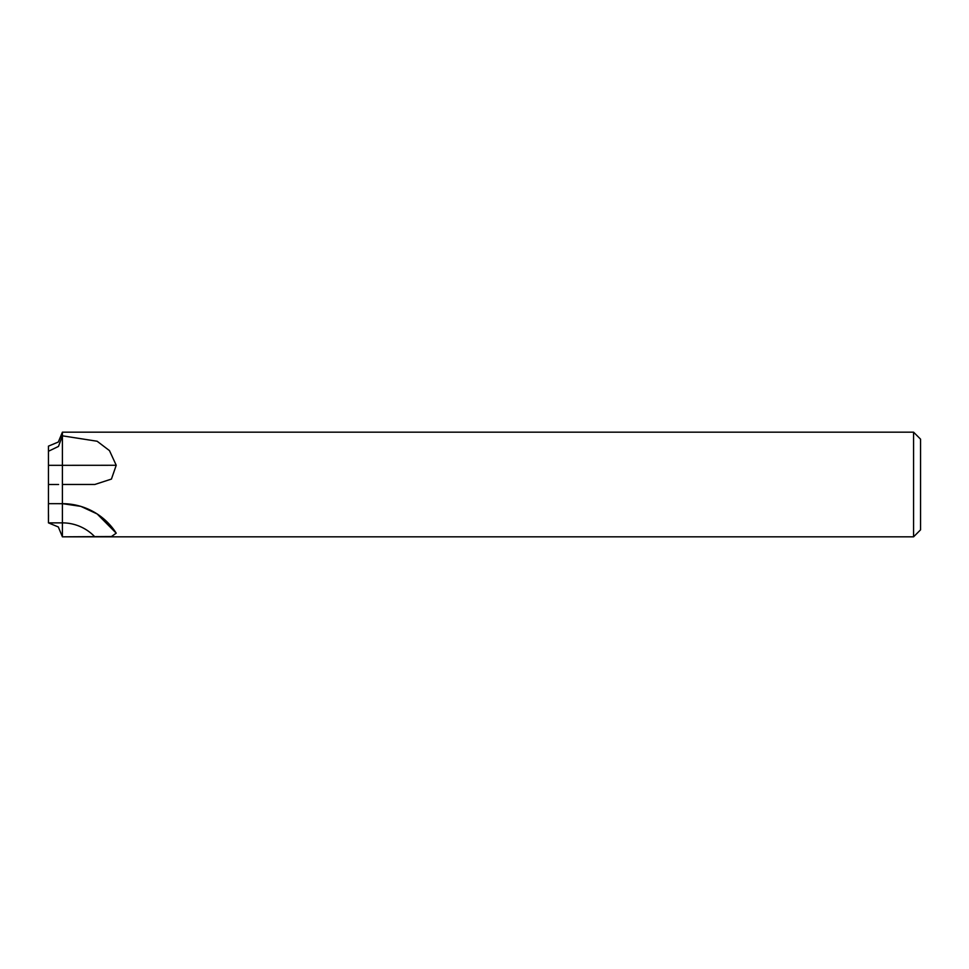 <?xml version="1.0" encoding="UTF-8"?>
<svg xmlns="http://www.w3.org/2000/svg" width="969" height="969" viewBox="0 0 969 969"><rect width="100%" height="100%" fill="white"/><g stroke="black" fill="none" stroke-linecap="round" stroke-linejoin="round"><path stroke-width="1.45" d="M62.404 503.65L80.815 506.363L97.142 513.933L116.219 533.168L111.423 536.547L62.404 536.826L58.322 526.966L48.45 522.872L48.414 503.674L62.404 503.686L62.404 432.174L913.573 432.174L920.55 439.151L920.55 529.849L913.573 536.826L62.404 536.826L62.404 465.326L116.219 465.277L111.435 479.074L94.853 484.464L62.404 484.464M48.523 514.818L48.462 520.813M48.45 451.36L48.45 484.5L48.45 446.128L58.322 442.034L62.404 432.174L62.404 435.82L97.142 441.246L109.485 450.633L116.219 465.277M913.573 536.826L913.573 432.174M96.004 432.174L94.829 432.174M48.45 517.725L48.45 522.788M48.45 465.326L48.45 484.5L48.45 451.263L58.491 446.418L62.404 435.82L62.404 465.326L48.45 465.326L48.45 484.5C66.461 484.5 66.461 484.512 48.45 484.5L48.45 503.674L61.968 503.674M48.45 522.872L62.404 522.872L62.404 504.292M94.829 536.826A44.647 44.647 180 0 0 62.404 522.872L62.404 536.826M62.404 503.674A63.833 63.833 180 0 1 116.219 533.168M48.486 518.839L48.45 522.473"/></g></svg>
